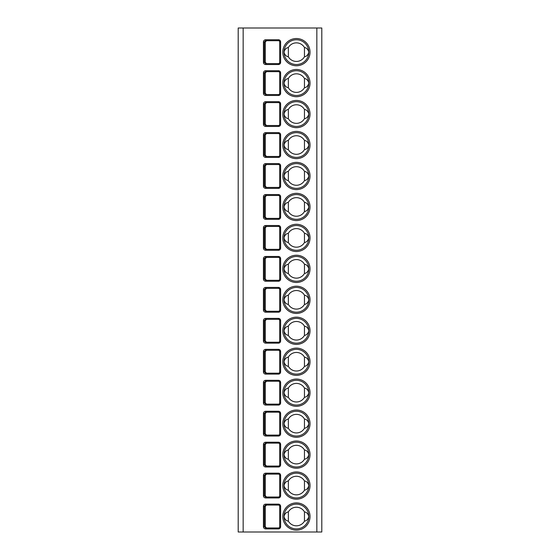 <?xml version="1.0" encoding="UTF-8"?>
<svg xmlns="http://www.w3.org/2000/svg" width="560" height="560" viewBox="0 0 560 560"><rect width="100%" height="100%" fill="white"/><g stroke="black" fill="none" stroke-linecap="round" stroke-linejoin="round"><path stroke-width="0.84" d="M238.203 28L321.797 28L321.797 532L238.203 532L238.203 28M265.629 528.906C264.285 528.766 263.55 528.045 263.431 526.736L263.431 506.303C263.564 504.987 264.299 504.266 265.629 504.14L265.629 505.064L278.453 505.064A1.239 1.239 0 0 1 279.692 506.303L279.692 526.736A1.239 1.239 0 0 1 278.453 527.975L265.629 527.975L264.348 526.736L264.348 506.303L265.629 505.064L266.56 505.064L265.3 506.303L265.3 526.736L266.56 527.975L265.629 527.975L265.629 528.906L278.453 528.906L278.453 527.975M263.431 475.349C263.564 474.033 264.299 473.305 265.629 473.179L265.629 474.11L278.453 474.11A1.239 1.239 0 0 1 279.692 475.349L279.692 495.782A1.239 1.239 0 0 1 278.453 497.014L265.629 497.014L264.348 495.782L264.348 475.349L265.629 474.11L266.56 474.11L265.3 475.349L265.3 495.782L266.56 497.014L265.629 497.014L265.629 497.945C264.285 497.805 263.55 497.084 263.431 495.782L263.431 475.349L265.3 475.349M265.629 466.991C264.285 466.851 263.55 466.13 263.431 464.821L263.431 444.388C263.564 443.072 264.299 442.351 265.629 442.218L265.629 443.149L278.453 443.149A1.239 1.239 0 0 1 279.692 444.388L279.692 464.821A1.239 1.239 0 0 1 278.453 466.06L265.629 466.06L264.348 464.821L264.348 444.388L265.629 443.149L266.56 443.149L265.3 444.388L265.3 464.821L266.56 466.06L265.629 466.06L265.629 466.991L278.453 466.991L278.453 466.06M265.629 436.03C264.285 435.89 263.55 435.169 263.431 433.86L263.431 413.427C263.564 412.111 264.299 411.39 265.629 411.264L265.629 412.195L278.453 412.195A1.239 1.239 0 0 1 279.692 413.427L279.692 433.86A1.239 1.239 0 0 1 278.453 435.099L265.629 435.099L264.348 433.86L264.348 413.427L265.629 412.195L266.56 412.195L265.3 413.427L265.3 433.86L266.56 435.099L265.629 435.099L265.629 436.03L278.453 436.03L278.453 435.099M263.431 402.906C263.55 404.215 264.285 404.936 265.629 405.069L278.453 405.069A2.17 2.17 0 0 0 280.616 402.906L280.616 382.473A2.17 2.17 0 0 0 278.453 380.303L265.629 380.303C264.285 380.443 263.55 381.164 263.431 382.473L263.431 402.906L264.348 402.906L265.629 404.145L265.629 405.069M263.431 351.512C263.564 350.196 264.299 349.475 265.629 349.349L265.629 350.273L278.453 350.273A1.239 1.239 0 0 1 279.692 351.512L279.692 371.945A1.239 1.239 0 0 1 278.453 373.184L265.629 373.184L264.348 371.945L264.348 351.512L265.629 350.273L266.56 350.273L265.3 351.512L265.3 371.945L266.56 373.184L278.453 373.184L278.453 374.115L265.629 374.115C264.285 373.975 263.55 373.254 263.431 371.945L263.431 351.512L265.3 351.512M265.629 343.154C264.285 343.014 263.55 342.293 263.431 340.991L263.431 320.558C263.564 319.242 264.299 318.514 265.629 318.388L265.629 319.319L278.453 319.319A1.239 1.239 0 0 1 279.692 320.558L279.692 340.991A1.239 1.239 0 0 1 278.453 342.223L265.629 342.223L264.348 340.991L264.348 320.558L265.629 319.319L266.56 319.319L265.3 320.558L265.3 340.991L266.56 342.223L278.453 342.223L278.453 343.154L265.629 343.154L265.629 342.223L266.56 342.223M265.629 312.2C264.285 312.06 263.55 311.339 263.431 310.03L263.431 289.597C263.564 288.281 264.299 287.56 265.629 287.427L265.629 288.358L278.453 288.358A1.239 1.239 0 0 1 279.692 289.597L279.692 310.03A1.239 1.239 0 0 1 278.453 311.269L265.629 311.269L264.348 310.03L264.348 289.597L265.629 288.358L266.56 288.358L265.3 289.597L265.3 310.03L266.56 311.269L265.629 311.269L265.629 312.2L278.453 312.2L278.453 311.269M265.629 281.239C264.285 281.099 263.55 280.378 263.431 279.069L263.431 258.636C263.564 257.32 264.299 256.599 265.629 256.473L265.629 257.397L278.453 257.397A1.239 1.239 0 0 1 279.692 258.636L279.692 279.069A1.239 1.239 0 0 1 278.453 280.308L265.629 280.308L264.348 279.069L264.348 258.636L265.629 257.404L266.56 257.397L265.3 258.636L265.3 279.069L266.56 280.308L265.629 280.308L265.629 281.239L278.453 281.239L278.453 280.308M265.629 250.278C264.285 250.145 263.55 249.417 263.431 248.115L263.431 227.682C263.564 226.366 264.299 225.645 265.629 225.512L265.629 226.443L278.453 226.443A1.239 1.239 0 0 1 279.692 227.682L279.692 248.115A1.239 1.239 0 0 1 278.453 249.354L265.629 249.354L264.348 248.115L264.348 227.682L265.629 226.443L266.56 226.443L265.3 227.682L265.3 248.115L266.56 249.354L265.629 249.354L265.629 250.278L278.453 250.278L278.453 249.354M265.629 219.324C264.285 219.184 263.55 218.463 263.431 217.154L263.431 196.721C263.564 195.405 264.299 194.684 265.629 194.558L265.629 195.482L278.453 195.482A1.239 1.239 0 0 1 279.692 196.721L279.692 217.154A1.239 1.239 0 0 1 278.453 218.393L265.629 218.393L264.348 217.154L264.348 196.721L265.629 195.482L266.56 195.482L265.3 196.721L265.3 217.154L266.56 218.393L278.453 218.393L278.453 219.324L265.629 219.324L265.629 218.393L266.56 218.393M265.629 188.363C264.285 188.223 263.55 187.502 263.431 186.2L263.431 165.767C263.564 164.451 264.299 163.723 265.629 163.597L265.629 164.528L278.453 164.528A1.239 1.239 0 0 1 279.692 165.767L279.692 186.2A1.239 1.239 0 0 1 278.453 187.432L265.629 187.432L264.348 186.2L264.348 165.767L265.629 164.528L266.56 164.528L265.3 165.767L265.3 186.2L266.56 187.432L265.629 187.432L265.629 188.363L278.453 188.363L278.453 187.432M265.629 157.402C264.285 157.269 263.55 156.548 263.431 155.239L263.431 134.806C263.564 133.49 264.299 132.769 265.629 132.636L265.629 133.567L278.453 133.567A1.239 1.239 0 0 1 279.692 134.806L279.692 155.239A1.239 1.239 0 0 1 278.453 156.478L265.629 156.478L264.348 155.239L264.348 134.806L265.629 133.567L266.56 133.567L265.3 134.806L265.3 155.239L266.56 156.478L265.629 156.478L265.629 157.402L278.453 157.402L278.453 156.478M265.629 126.448C264.285 126.308 263.55 125.587 263.431 124.278L263.431 103.845C263.564 102.529 264.299 101.808 265.629 101.682L265.629 102.606L278.453 102.606A1.239 1.239 0 0 1 279.692 103.845L279.692 124.278A1.239 1.239 0 0 1 278.453 125.517L265.629 125.517L264.348 124.278L264.348 103.845L265.629 102.606L266.56 102.606L265.3 103.845L265.3 124.278L266.56 125.517L265.629 125.517L265.629 126.448L278.453 126.448L278.453 125.517M265.629 95.487C264.285 95.354 263.55 94.626 263.431 93.324L263.431 72.891C263.564 71.575 264.299 70.854 265.629 70.721L265.629 71.652L278.453 71.652A1.239 1.239 0 0 1 279.692 72.891L279.692 93.324A1.239 1.239 0 0 1 278.453 94.563L265.629 94.563L264.348 93.324L264.348 72.891L265.629 71.652L266.56 71.652L265.3 72.891L265.3 93.324L266.56 94.563L265.629 94.563L265.629 95.487L278.453 95.487L278.453 94.563M265.629 64.533C264.285 64.393 263.55 63.672 263.431 62.363L263.431 41.93C263.564 40.614 264.299 39.893 265.629 39.767L265.629 40.691L278.453 40.691A1.239 1.239 0 0 1 279.692 41.93L279.692 62.363A1.239 1.239 0 0 1 278.453 63.602L265.629 63.602L264.348 62.363L264.348 41.93L265.629 40.691L266.56 40.691L265.3 41.93L265.3 62.363L266.56 63.602L265.629 63.602L265.629 64.533L278.453 64.533L278.453 63.602M296.408 528.906A12.383 12.383 0 0 1 284.025 516.523A12.383 12.383 0 0 1 296.408 504.14A12.383 12.383 0 0 1 308.791 516.523A12.383 12.383 0 0 1 296.408 528.906M304.458 511.889A9.289 9.289 0 0 0 288.358 511.889C286.118 512.267 284.676 513.814 284.025 516.523C284.676 519.232 286.118 520.779 288.358 521.157A9.289 9.289 0 0 0 304.458 521.157C306.698 520.779 308.14 519.232 308.791 516.523C308.14 513.814 306.698 512.267 304.458 511.889L304.458 521.157M288.358 511.889L288.358 521.157M296.408 497.945A12.383 12.383 0 0 1 284.025 485.562A12.383 12.383 0 0 1 296.408 473.179A12.383 12.383 0 0 1 308.791 485.562A12.383 12.383 0 0 1 296.408 497.945M304.458 480.928A9.289 9.289 0 0 0 288.358 480.928C286.118 481.306 284.676 482.853 284.025 485.562C284.676 488.271 286.118 489.818 288.358 490.196A9.289 9.289 0 0 0 304.458 490.196C306.698 489.818 308.14 488.271 308.791 485.562C308.14 482.853 306.698 481.306 304.458 480.928L304.458 490.196M288.358 480.928L288.358 490.196M296.408 466.991A12.383 12.383 0 0 1 284.025 454.601A12.383 12.383 0 0 1 296.408 442.218A12.383 12.383 0 0 1 308.791 454.601A12.383 12.383 0 0 1 296.408 466.991M304.458 449.974A9.289 9.289 0 0 0 288.358 449.974C286.118 450.352 284.676 451.892 284.025 454.601C284.676 457.317 286.118 458.857 288.358 459.235A9.289 9.289 0 0 0 304.458 459.235C306.698 458.857 308.14 457.317 308.791 454.601C308.14 451.892 306.698 450.352 304.458 449.974L304.458 459.235M288.358 449.974L288.358 459.235M296.408 436.03A12.383 12.383 0 0 1 284.025 423.647A12.383 12.383 0 0 1 296.408 411.264A12.383 12.383 0 0 1 308.791 423.647A12.383 12.383 0 0 1 296.408 436.03M304.458 419.013A9.289 9.289 0 0 0 288.358 419.013C286.118 419.391 284.676 420.938 284.025 423.647C284.676 426.356 286.118 427.903 288.358 428.281A9.289 9.289 0 0 0 304.458 428.281C306.698 427.903 308.14 426.356 308.791 423.647C308.14 420.938 306.698 419.391 304.458 419.013L304.458 428.281M288.358 419.013L288.358 428.281M296.408 405.069A12.383 12.383 0 0 1 284.025 392.686A12.383 12.383 0 0 1 296.408 380.303A12.383 12.383 0 0 1 308.791 392.686A12.383 12.383 0 0 1 296.408 405.069M304.458 388.052A9.289 9.289 0 0 0 288.358 388.052C286.118 388.43 284.676 389.977 284.025 392.686C284.676 395.395 286.118 396.942 288.358 397.32A9.289 9.289 0 0 0 304.458 397.32C306.698 396.942 308.14 395.395 308.791 392.686C308.14 389.977 306.698 388.43 304.458 388.052L304.458 397.32M288.358 388.052L288.358 397.32M296.408 374.115A12.383 12.383 0 0 1 284.025 361.732A12.383 12.383 0 0 1 296.408 349.349A12.383 12.383 0 0 1 308.791 361.732A12.383 12.383 0 0 1 296.408 374.115M304.458 357.098A9.289 9.289 0 0 0 288.358 357.098C286.118 357.476 284.676 359.016 284.025 361.732C284.676 364.441 286.118 365.988 288.358 366.366A9.289 9.289 0 0 0 304.458 366.366C306.698 365.988 308.14 364.441 308.791 361.732C308.14 359.016 306.698 357.476 304.458 357.098L304.458 366.366M288.358 357.098L288.358 366.366M296.408 343.154A12.383 12.383 0 0 1 284.025 330.771A12.383 12.383 0 0 1 296.408 318.388A12.383 12.383 0 0 1 308.791 330.771A12.383 12.383 0 0 1 296.408 343.154M304.458 326.137A9.289 9.289 0 0 0 288.358 326.137C286.118 326.515 284.676 328.062 284.025 330.771C284.676 333.48 286.118 335.027 288.358 335.405A9.289 9.289 0 0 0 304.458 335.405C306.698 335.027 308.14 333.48 308.791 330.771C308.14 328.062 306.698 326.515 304.458 326.137L304.458 335.405M288.358 326.137L288.358 335.405M296.408 312.2A12.383 12.383 0 0 1 284.025 299.81A12.383 12.383 0 0 1 296.408 287.427A12.383 12.383 0 0 1 308.791 299.81A12.383 12.383 0 0 1 296.408 312.2M304.458 295.183A9.289 9.289 0 0 0 288.358 295.183C286.118 295.561 284.676 297.101 284.025 299.81C284.676 302.526 286.118 304.066 288.358 304.444A9.289 9.289 0 0 0 304.458 304.444C306.698 304.066 308.14 302.526 308.791 299.81C308.14 297.101 306.698 295.561 304.458 295.183L304.458 304.444M288.358 295.183L288.358 304.444M296.408 281.239A12.383 12.383 0 0 1 284.025 268.856A12.383 12.383 0 0 1 296.408 256.473A12.383 12.383 0 0 1 308.791 268.856A12.383 12.383 0 0 1 296.408 281.239M304.458 264.222A9.289 9.289 0 0 0 288.358 264.222C286.118 264.6 284.676 266.147 284.025 268.856C284.676 271.565 286.118 273.112 288.358 273.49A9.289 9.289 0 0 0 304.458 273.49C306.698 273.112 308.14 271.565 308.791 268.856C308.14 266.147 306.698 264.6 304.458 264.222L304.458 273.49M288.358 264.222L288.358 273.49M296.408 250.278A12.383 12.383 0 0 1 284.025 237.895A12.383 12.383 0 0 1 296.408 225.512A12.383 12.383 0 0 1 308.791 237.895A12.383 12.383 0 0 1 296.408 250.278M304.458 233.261A9.289 9.289 0 0 0 288.358 233.261C286.118 233.639 284.676 235.186 284.025 237.895C284.676 240.604 286.118 242.151 288.358 242.529A9.289 9.289 0 0 0 304.458 242.529C306.698 242.151 308.14 240.604 308.791 237.895C308.14 235.186 306.698 233.639 304.458 233.261L304.458 242.529M288.358 233.261L288.358 242.529M296.408 219.324A12.383 12.383 0 0 1 284.025 206.941A12.383 12.383 0 0 1 296.408 194.558A12.383 12.383 0 0 1 308.791 206.941A12.383 12.383 0 0 1 296.408 219.324M304.458 202.307A9.289 9.289 0 0 0 288.358 202.307C286.118 202.685 284.676 204.225 284.025 206.941C284.676 209.65 286.118 211.19 288.358 211.575A9.289 9.289 0 0 0 304.458 211.575C306.698 211.19 308.14 209.65 308.791 206.941C308.14 204.225 306.698 202.685 304.458 202.307L304.458 211.575M288.358 202.307L288.358 211.575M296.408 188.363A12.383 12.383 0 0 1 284.025 175.98A12.383 12.383 0 0 1 296.408 163.597A12.383 12.383 0 0 1 308.791 175.98A12.383 12.383 0 0 1 296.408 188.363M304.458 171.346A9.289 9.289 0 0 0 288.358 171.346C286.118 171.724 284.676 173.271 284.025 175.98C284.676 178.689 286.118 180.236 288.358 180.614A9.289 9.289 0 0 0 304.458 180.614C306.698 180.236 308.14 178.689 308.791 175.98C308.14 173.271 306.698 171.724 304.458 171.346L304.458 180.614M288.358 171.346L288.358 180.614M296.408 157.402A12.383 12.383 0 0 1 284.025 145.019A12.383 12.383 0 0 1 296.408 132.636A12.383 12.383 0 0 1 308.791 145.019A12.383 12.383 0 0 1 296.408 157.402M304.458 140.392A9.289 9.289 0 0 0 288.358 140.392C286.118 140.77 284.676 142.31 284.025 145.019C284.676 147.735 286.118 149.275 288.358 149.653A9.289 9.289 0 0 0 304.458 149.653C306.698 149.275 308.14 147.735 308.791 145.019C308.14 142.31 306.698 140.77 304.458 140.392L304.458 149.653M288.358 140.392L288.358 149.653M296.408 126.448A12.383 12.383 0 0 1 284.025 114.065A12.383 12.383 0 0 1 296.408 101.682A12.383 12.383 0 0 1 308.791 114.065A12.383 12.383 0 0 1 296.408 126.448M304.458 109.431A9.289 9.289 0 0 0 288.358 109.431C286.118 109.809 284.676 111.356 284.025 114.065C284.676 116.774 286.118 118.321 288.358 118.699A9.289 9.289 0 0 0 304.458 118.699C306.698 118.321 308.14 116.774 308.791 114.065C308.14 111.356 306.698 109.809 304.458 109.431L304.458 118.699M288.358 109.431L288.358 118.699M296.408 95.487A12.383 12.383 0 0 1 284.025 83.104A12.383 12.383 0 0 1 296.408 70.721A12.383 12.383 0 0 1 308.791 83.104A12.383 12.383 0 0 1 296.408 95.487M304.458 78.47A9.289 9.289 0 0 0 288.358 78.47C286.118 78.848 284.676 80.395 284.025 83.104C284.676 85.813 286.118 87.36 288.358 87.738A9.289 9.289 0 0 0 304.458 87.738C306.698 87.36 308.14 85.813 308.791 83.104C308.14 80.395 306.698 78.848 304.458 78.47L304.458 87.738M288.358 78.47L288.358 87.738M296.408 64.533A12.383 12.383 0 0 1 284.025 52.15A12.383 12.383 0 0 1 296.408 39.767A12.383 12.383 0 0 1 308.791 52.15A12.383 12.383 0 0 1 296.408 64.533M304.458 47.516A9.289 9.289 0 0 0 288.358 47.516C286.118 47.894 284.676 49.434 284.025 52.15C284.676 54.859 286.118 56.399 288.358 56.784A9.289 9.289 0 0 0 304.458 56.784C306.698 56.399 308.14 54.859 308.791 52.15C308.14 49.434 306.698 47.894 304.458 47.516L304.458 56.784M288.358 47.516L288.358 56.784M265.629 381.234L266.56 381.234L265.3 382.473L265.3 402.906L266.56 404.145L265.629 404.145L278.453 404.145A1.239 1.239 0 0 0 279.692 402.906L279.692 382.473A1.239 1.239 0 0 0 278.453 381.234L265.629 381.234L264.348 382.473L263.431 382.473M265.636 381.234L265.629 380.303M265.629 374.115L265.629 373.184L266.56 373.184M243.159 532L243.159 28M316.841 532L316.841 28M296.408 530.145A13.622 13.622 0 0 1 282.786 516.523A13.622 13.622 0 0 1 296.408 502.901A13.622 13.622 0 0 1 310.03 516.523A13.622 13.622 0 0 1 296.408 530.145M296.408 499.184A13.622 13.622 0 0 1 282.786 485.562A13.622 13.622 0 0 1 296.408 471.94A13.622 13.622 0 0 1 310.03 485.562A13.622 13.622 0 0 1 296.408 499.184M296.408 468.223A13.622 13.622 0 0 1 282.786 454.601A13.622 13.622 0 0 1 296.408 440.986A13.622 13.622 0 0 1 310.03 454.601A13.622 13.622 0 0 1 296.408 468.223M296.408 437.269A13.622 13.622 0 0 1 282.786 423.647A13.622 13.622 0 0 1 296.408 410.025A13.622 13.622 0 0 1 310.03 423.647A13.622 13.622 0 0 1 296.408 437.269M296.408 406.308A13.622 13.622 0 0 1 282.786 392.686A13.622 13.622 0 0 1 296.408 379.064A13.622 13.622 0 0 1 310.03 392.686A13.622 13.622 0 0 1 296.408 406.308M296.408 375.354A13.622 13.622 0 0 1 282.786 361.732A13.622 13.622 0 0 1 296.408 348.11A13.622 13.622 0 0 1 310.03 361.732A13.622 13.622 0 0 1 296.408 375.354M296.408 344.393A13.622 13.622 0 0 1 282.786 330.771A13.622 13.622 0 0 1 296.408 317.149A13.622 13.622 0 0 1 310.03 330.771A13.622 13.622 0 0 1 296.408 344.393M296.408 313.432A13.622 13.622 0 0 1 282.786 299.81A13.622 13.622 0 0 1 296.408 286.195A13.622 13.622 0 0 1 310.03 299.81A13.622 13.622 0 0 1 296.408 313.432M296.408 282.478A13.622 13.622 0 0 1 282.786 268.856A13.622 13.622 0 0 1 296.408 255.234A13.622 13.622 0 0 1 310.03 268.856A13.622 13.622 0 0 1 296.408 282.478M296.408 251.517A13.622 13.622 0 0 1 282.786 237.895A13.622 13.622 0 0 1 296.408 224.273A13.622 13.622 0 0 1 310.03 237.895A13.622 13.622 0 0 1 296.408 251.517M296.408 220.563A13.622 13.622 0 0 1 282.786 206.941A13.622 13.622 0 0 1 296.408 193.319A13.622 13.622 0 0 1 310.03 206.941A13.622 13.622 0 0 1 296.408 220.563M296.408 189.602A13.622 13.622 0 0 1 282.786 175.98A13.622 13.622 0 0 1 296.408 162.358A13.622 13.622 0 0 1 310.03 175.98A13.622 13.622 0 0 1 296.408 189.602M296.408 158.641A13.622 13.622 0 0 1 282.786 145.019A13.622 13.622 0 0 1 296.408 131.397A13.622 13.622 0 0 1 310.03 145.019A13.622 13.622 0 0 1 296.408 158.641M296.408 127.687A13.622 13.622 0 0 1 282.786 114.065A13.622 13.622 0 0 1 296.408 100.443A13.622 13.622 0 0 1 310.03 114.065A13.622 13.622 0 0 1 296.408 127.687M296.408 96.726A13.622 13.622 0 0 1 282.786 83.104A13.622 13.622 0 0 1 296.408 69.482A13.622 13.622 0 0 1 310.03 83.104A13.622 13.622 0 0 1 296.408 96.726M296.408 65.772A13.622 13.622 0 0 1 282.786 52.15A13.622 13.622 0 0 1 296.408 38.528A13.622 13.622 0 0 1 310.03 52.15A13.622 13.622 0 0 1 296.408 65.772M265.629 504.14L278.453 504.14A2.17 2.17 0 0 1 280.616 506.303L280.616 526.736A2.17 2.17 0 0 1 278.453 528.906M265.629 473.179L278.453 473.179A2.17 2.17 0 0 1 280.616 475.349L280.616 495.782A2.17 2.17 0 0 1 278.453 497.945L265.629 497.945M265.629 442.218L278.453 442.218A2.17 2.17 0 0 1 280.616 444.388L280.616 464.821A2.17 2.17 0 0 1 278.453 466.991M265.629 411.264L278.453 411.264A2.17 2.17 0 0 1 280.616 413.427L280.616 433.86A2.17 2.17 0 0 1 278.453 436.03M265.629 349.349L278.453 349.349A2.17 2.17 0 0 1 280.616 351.512L280.616 371.945A2.17 2.17 0 0 1 278.453 374.115M265.629 318.388L278.453 318.388A2.17 2.17 0 0 1 280.616 320.558L280.616 340.991A2.17 2.17 0 0 1 278.453 343.154M265.629 287.427L278.453 287.427A2.17 2.17 0 0 1 280.616 289.597L280.616 310.03A2.17 2.17 0 0 1 278.453 312.2M265.629 256.473L278.453 256.473A2.17 2.17 0 0 1 280.616 258.636L280.616 279.069A2.17 2.17 0 0 1 278.453 281.239M265.629 225.512L278.453 225.512A2.17 2.17 0 0 1 280.616 227.682L280.616 248.115A2.17 2.17 0 0 1 278.453 250.278M265.629 194.558L278.453 194.558A2.17 2.17 0 0 1 280.616 196.721L280.616 217.154A2.17 2.17 0 0 1 278.453 219.324M265.629 163.597L278.453 163.597A2.17 2.17 0 0 1 280.616 165.767L280.616 186.2A2.17 2.17 0 0 1 278.453 188.363M265.629 132.636L278.453 132.636A2.17 2.17 0 0 1 280.616 134.806L280.616 155.239A2.17 2.17 0 0 1 278.453 157.402M265.629 101.682L278.453 101.682A2.17 2.17 0 0 1 280.616 103.845L280.616 124.278A2.17 2.17 0 0 1 278.453 126.448M265.629 70.721L278.453 70.721A2.17 2.17 0 0 1 280.616 72.891L280.616 93.324A2.17 2.17 0 0 1 278.453 95.487M265.629 39.767L278.453 39.767A2.17 2.17 0 0 1 280.616 41.93L280.616 62.363A2.17 2.17 0 0 1 278.453 64.533M278.453 504.14L278.453 505.064M280.616 506.303L279.692 506.303M280.616 526.736L279.692 526.736M263.431 526.736L265.3 526.736M263.431 506.303L265.3 506.303M263.431 495.782L265.3 495.782M278.453 473.179L278.453 474.11M280.616 475.349L279.692 475.349M280.616 495.782L279.692 495.782M278.453 497.945L278.453 497.014M278.453 442.218L278.453 443.149M280.616 444.388L279.692 444.388M280.616 464.821L279.692 464.821M263.431 464.821L265.3 464.821M263.431 444.388L265.3 444.388M263.431 413.427L265.3 413.427M278.453 411.264L278.453 412.195M280.616 413.427L279.692 413.427M280.616 433.86L279.692 433.86M263.431 433.86L265.3 433.86M280.616 402.906L279.692 402.906A1.239 1.239 0 0 1 278.453 404.145L278.453 405.069M265.3 382.473L264.348 382.473L264.348 402.906L265.3 402.906M280.616 382.473L279.692 382.473A1.239 1.239 0 0 0 278.453 381.234L278.453 380.303M263.431 371.945L265.3 371.945M278.453 349.349L278.453 350.273M280.616 351.512L279.692 351.512M280.616 371.945L279.692 371.945M263.431 320.558L265.3 320.558M278.453 318.388L278.453 319.319M280.616 320.558L279.692 320.558M280.616 340.991L279.692 340.991M263.431 340.991L265.3 340.991M263.431 289.597L265.3 289.597M278.453 287.427L278.453 288.358M280.616 289.597L279.692 289.597M280.616 310.03L279.692 310.03M263.431 310.03L265.3 310.03M263.431 258.636L265.3 258.636M278.453 256.473L278.453 257.397M280.616 258.636L279.692 258.636M280.616 279.069L279.692 279.069M263.431 279.069L265.3 279.069M263.431 227.682L265.3 227.682M278.453 225.512L278.453 226.443M280.616 227.682L279.692 227.682M280.616 248.115L279.692 248.115M263.431 248.115L265.3 248.115M263.431 196.721L265.3 196.721M278.453 194.558L278.453 195.482M280.616 196.721L279.692 196.721M280.616 217.154L279.692 217.154M263.431 217.154L265.3 217.154M263.431 165.767L265.3 165.767M278.453 163.597L278.453 164.528M280.616 165.767L279.692 165.767M280.616 186.2L279.692 186.2M263.431 186.2L265.3 186.2M263.431 134.806L265.3 134.806M278.453 132.636L278.453 133.567M280.616 134.806L279.692 134.806M280.616 155.239L279.692 155.239M263.431 155.239L265.3 155.239M280.616 124.278L279.692 124.278M263.431 124.278L265.3 124.278M263.431 103.845L265.3 103.845M278.453 101.682L278.453 102.606M280.616 103.845L279.692 103.845M263.431 72.891L265.3 72.891M278.453 70.721L278.453 71.652M280.616 72.891L279.692 72.891M280.616 93.324L279.692 93.324M263.431 93.324L265.3 93.324M263.431 41.93L265.3 41.93M278.453 39.767L278.453 40.691M280.616 41.93L279.692 41.93M280.616 62.363L279.692 62.363M263.431 62.363L265.3 62.363"/></g></svg>
